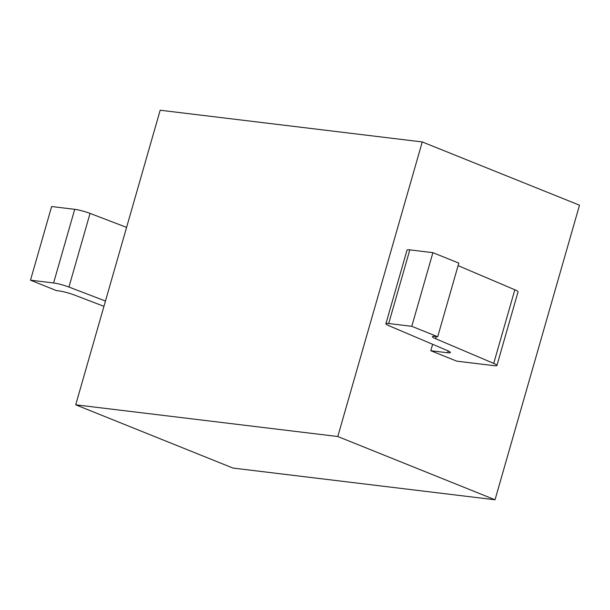 <?xml version="1.0" encoding="UTF-8"?>
<svg xmlns="http://www.w3.org/2000/svg" width="610" height="610" viewBox="0 0 610 610"><rect width="100%" height="100%" fill="white"/><g stroke="black" fill="none" stroke-linecap="round" stroke-linejoin="round"><path stroke-width="0.91" d="M75.709 404.811L160.178 110.227L422.257 141.939L337.787 436.524L75.709 404.811L232.951 468.061L495.03 499.773L337.787 436.524M422.257 141.939L579.5 205.189L495.03 499.773M430.805 350.727L456.722 361.15L494.138 365.68A11.887 1.533 -164 0 0 496.921 365.481A11.887 1.533 -164 0 0 493.711 363.407L435.632 338.71A11.887 1.533 16 0 1 432.414 336.636A11.887 1.533 16 0 1 435.197 336.438L437.705 336.743L458.827 263.093L432.902 252.67L409.813 249.871L388.7 323.521A11.887 1.533 -164 0 0 385.909 323.719A11.887 1.533 -164 0 0 389.127 325.793L447.206 350.491A11.887 1.533 16 0 1 450.416 352.565A11.887 1.533 16 0 1 447.633 352.763L430.805 350.727L432.65 344.299M388.7 323.521L411.788 326.312L437.705 336.743M90.051 213.401L68.938 287.051A11.887 1.533 -164 0 0 53.588 282.971L30.5 280.181L51.621 206.531L74.71 209.329A11.887 1.533 16 0 1 90.051 213.401L126.59 227.37M68.938 287.051L105.469 301.02M103.944 306.334L74.275 294.981A11.887 1.533 16 0 0 58.926 290.909L56.417 290.604L30.5 280.181M385.909 323.719L407.03 250.077A11.887 1.533 16 0 1 409.813 249.871M458.095 265.632L514.825 289.765A11.887 1.533 16 0 1 518.042 291.839L496.921 365.481M411.788 326.312L432.902 252.67M447.633 352.763L448.159 350.918M514.825 289.765L493.711 363.407M435.632 338.71L436.241 336.56M74.71 209.329L53.588 282.971"/></g></svg>
